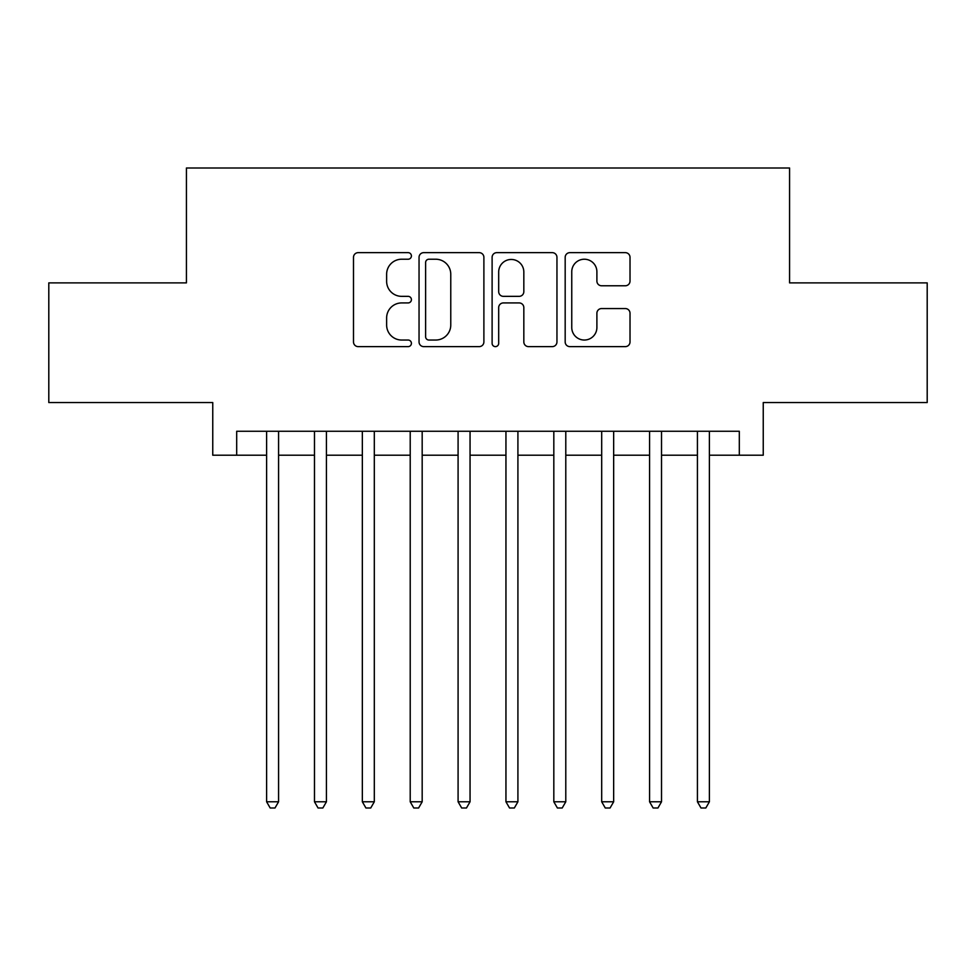 <?xml version="1.0" encoding="UTF-8"?>
<svg xmlns="http://www.w3.org/2000/svg" width="976" height="976" viewBox="0 0 976 976"><rect width="100%" height="100%" fill="white"/><g stroke="black" fill="none" stroke-linecap="round" stroke-linejoin="round"><path stroke-width="1.46" d="M411.408 255.932A3.294 3.294 0 0 0 408.127 252.65L358.204 252.65A4.697 4.697 0 0 0 353.495 257.347L353.495 341.917A4.697 4.697 0 0 0 358.204 346.626L408.127 346.626A3.294 3.294 0 0 0 411.408 343.332A3.294 3.294 0 0 0 408.127 340.038L401.661 340.038A15.03 15.03 0 0 1 386.63 325.008L386.63 317.956A15.03 15.03 0 0 1 401.661 302.926L408.127 302.926A3.294 3.294 0 0 0 411.408 299.632A3.294 3.294 0 0 0 408.127 296.35L401.661 296.35A15.03 15.03 0 0 1 386.63 281.308L386.63 274.256A15.03 15.03 0 0 1 401.661 259.226L408.127 259.226A3.294 3.294 0 0 0 411.408 255.932M625.323 285.773A4.697 4.697 0 0 0 630.02 281.076L630.02 257.347A4.697 4.697 0 0 0 625.323 252.65L569.874 252.65A4.697 4.697 0 0 0 565.177 257.347L565.177 341.917A4.697 4.697 0 0 0 569.874 346.626L625.323 346.626A4.697 4.697 0 0 0 630.02 341.917L630.02 313.259A4.697 4.697 0 0 0 625.323 308.562L601.594 308.562A4.697 4.697 0 0 0 596.897 313.259L596.897 327.472A12.566 12.566 0 0 1 584.319 340.038A12.566 12.566 0 0 1 571.753 327.472L571.753 271.792A12.566 12.566 0 0 1 584.319 259.226A12.566 12.566 0 0 1 596.897 271.792L596.897 281.076A4.697 4.697 0 0 0 601.594 285.773L625.323 285.773M236.692 455.206L236.692 431.27L739.308 431.27L739.308 455.206L763.244 455.206L763.244 402.551L927.2 402.551L927.2 282.881L789.572 282.881L789.572 167.994L186.428 167.994L186.428 282.881L48.8 282.881L48.8 402.551L212.756 402.551L212.756 455.206L266.607 455.206M483.889 257.347A4.697 4.697 0 0 0 479.192 252.65L423.743 252.65A4.697 4.697 0 0 0 419.046 257.347L419.046 341.917A4.697 4.697 0 0 0 423.743 346.626L479.192 346.626A4.697 4.697 0 0 0 483.889 341.917L483.889 257.347M496.808 252.65L552.257 252.65A4.697 4.697 0 0 1 556.954 257.347L556.954 341.917A4.697 4.697 0 0 1 552.257 346.626L528.528 346.626A4.697 4.697 0 0 1 523.831 341.917L523.831 307.623A4.697 4.697 0 0 0 519.134 302.926L503.384 302.926A4.697 4.697 0 0 0 498.687 307.623L498.687 343.332A3.294 3.294 0 0 1 495.405 346.626A3.294 3.294 0 0 1 492.111 343.332L492.111 257.347A4.697 4.697 0 0 1 496.808 252.65M278.575 455.206L314.479 455.206M326.435 455.206L362.34 455.206M374.308 455.206L410.213 455.206M422.181 455.206L458.086 455.206M470.054 455.206L505.946 455.206M517.914 455.206L553.819 455.206M565.787 455.206L601.692 455.206M613.66 455.206L649.565 455.206M661.521 455.206L697.425 455.206M709.393 455.206L739.308 455.206M428.915 259.226A3.294 3.294 0 0 0 425.621 262.52L425.621 336.757A3.294 3.294 0 0 0 428.915 340.038L435.723 340.038A15.03 15.03 0 0 0 450.766 325.008L450.766 274.256A15.03 15.03 0 0 0 435.723 259.226L428.915 259.226M523.831 272.036A12.566 12.566 0 0 0 511.253 259.457A12.566 12.566 0 0 0 498.687 272.036L498.687 291.641A4.697 4.697 0 0 0 503.384 296.35L519.134 296.35A4.697 4.697 0 0 0 523.831 291.641L523.831 272.036M278.575 431.27L278.575 801.784L266.607 801.784L266.607 431.27M278.575 801.784L274.988 808.006L270.193 808.006L266.607 801.784M326.435 431.27L326.435 801.784L314.479 801.784L314.479 431.27M326.435 801.784L322.849 808.006L318.066 808.006L314.479 801.784M374.308 431.27L374.308 801.784L362.34 801.784L362.34 431.27M374.308 801.784L370.721 808.006L365.939 808.006L362.34 801.784M422.181 431.27L422.181 801.784L410.213 801.784L410.213 431.27M422.181 801.784L418.594 808.006L413.8 808.006L410.213 801.784M470.054 431.27L470.054 801.784L458.086 801.784L458.086 431.27M470.054 801.784L466.455 808.006L461.672 808.006L458.086 801.784M517.914 431.27L517.914 801.784L505.946 801.784L505.946 431.27M517.914 801.784L514.328 808.006L509.545 808.006L505.946 801.784M565.787 431.27L565.787 801.784L553.819 801.784L553.819 431.27M565.787 801.784L562.2 808.006L557.406 808.006L553.819 801.784M613.66 431.27L613.66 801.784L601.692 801.784L601.692 431.27M613.66 801.784L610.061 808.006L605.279 808.006L601.692 801.784M661.521 431.27L661.521 801.784L649.565 801.784L649.565 431.27M661.521 801.784L657.934 808.006L653.151 808.006L649.565 801.784M709.393 431.27L709.393 801.784L697.425 801.784L697.425 431.27M709.393 801.784L705.807 808.006L701.012 808.006L697.425 801.784"/></g></svg>
